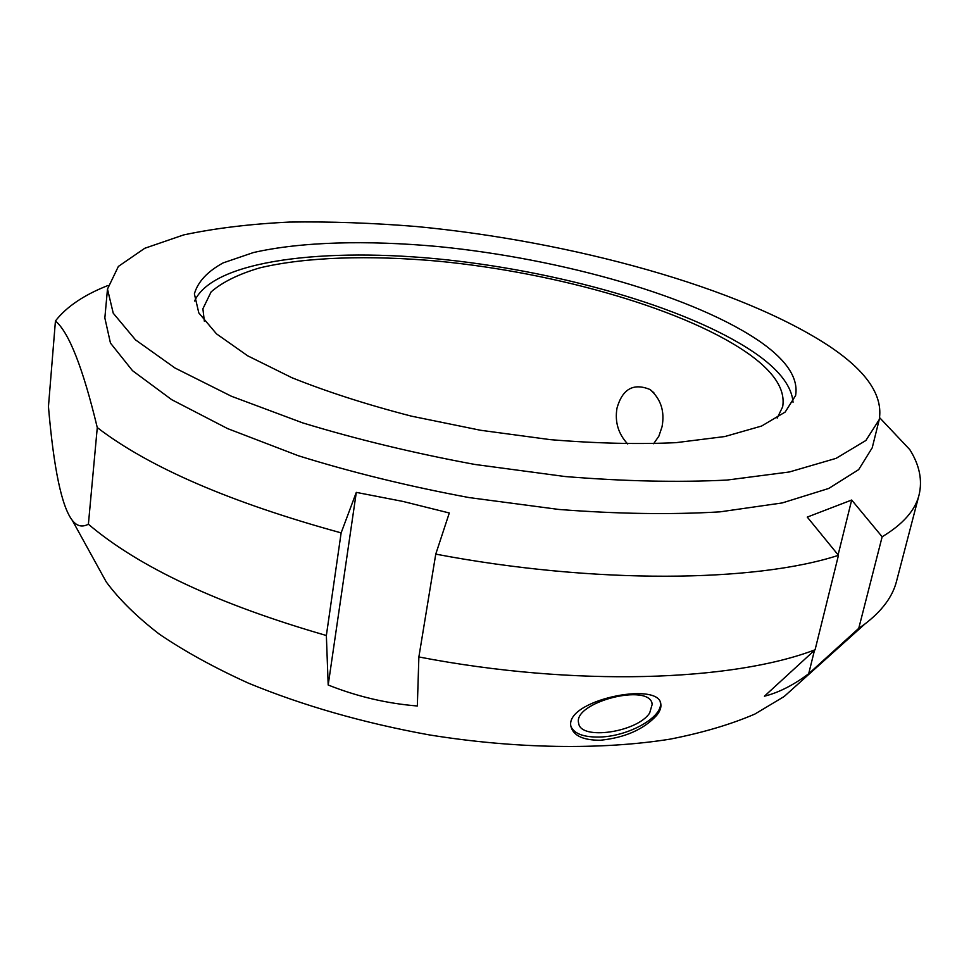 <?xml version="1.0" encoding="UTF-8"?>
<svg xmlns="http://www.w3.org/2000/svg" width="969" height="969" viewBox="0 0 969 969"><rect width="100%" height="100%" fill="white"/><g stroke="black" fill="none" stroke-linecap="round" stroke-linejoin="round"><path stroke-width="1.45" d="M879.234 419.601L872.233 447.751L858.679 469.614L828.774 488.437L782.225 502.935L719.931 511.862C671.263 514.769 617.616 513.97 558.968 509.464L469.129 497.582C408.724 486.341 351.783 472.387 298.282 455.721L227.582 428.589L171.695 399.676L132.499 370.667L110.454 343.062L104.846 317.965L107.486 289.065L118.375 266.427L144.72 248.294L183.735 234.898C214.997 228.26 250.172 223.984 289.247 222.083C329.835 221.453 372.205 222.931 416.355 226.516C571.08 241.245 740.207 287.26 829.634 346.43C866.734 371.272 883.268 395.655 879.234 419.601L865.874 440.495L836.065 458.361L789.456 471.951L726.968 480.067C678.082 482.501 624.145 481.327 565.157 476.542L474.737 464.43C413.92 453.153 356.556 439.296 302.655 422.872L231.397 396.248L175.05 368.038L135.515 339.877L113.228 313.193L107.486 289.065M55.439 320.969C68.993 332.415 82.934 367.966 97.275 427.583L88.397 524.229C82.159 527.463 76.805 526.191 72.324 520.389C61.689 506.654 53.731 468.717 48.45 406.592L55.439 320.969C66.534 306.713 84.061 294.891 108.007 285.492M341.136 532.877L356.301 492.385L328.188 685.01L326.359 635.507L341.136 532.877C230.537 502.487 149.25 467.397 97.275 427.583M356.301 492.385L402.838 501.409L449.301 512.989L435.759 554.123L418.874 656.958L417.336 705.989C386.728 703.494 357.016 696.505 328.188 685.01M814.481 650.32L808.691 673.746C793.417 685.156 778.664 692.641 764.42 696.202L815.086 649.775L838.464 555.322C755.445 582.369 595.099 584.392 435.759 554.123M838.464 555.322L807.262 517.095L851.678 500.028L882.153 536.778L858.752 628.336L808.691 673.746M879.658 417.712L909.806 449.628C919.508 465.096 922.597 480.212 919.048 494.989C915.245 510.336 902.951 524.265 882.153 536.778M851.678 500.028L838.1 554.886M919.048 494.989L896.543 581.23C892.679 596.553 882.153 610.797 864.954 623.951L858.752 628.336M326.359 635.507C218.316 604.317 139.003 567.228 88.397 524.229M798.117 683.981L784.127 696.541L754.875 714.056C730.965 724.376 702.743 732.734 670.185 739.129C601.943 750.054 515.883 748.916 429.001 734.853C363.181 722.874 303.006 705.638 248.5 683.181C214.5 667.774 184.813 651.447 159.413 634.223C136.774 616.768 119.042 599.327 106.227 581.884L97.154 565.424M815.086 649.775C732.382 681.425 574.726 686.997 418.874 656.958M656.655 715.413C643.791 729.403 625.041 737.675 600.392 740.243C583.459 740.292 573.684 735.859 571.056 726.92C563.364 700.502 658.993 680.698 660.797 703.894C661.403 707.443 660.022 711.282 656.655 715.413M627.718 443.996C618.258 433.846 614.685 421.89 616.999 408.106C622.449 388.92 633.447 382.719 650.005 389.502C660.919 399.01 664.928 411.45 662.021 426.82L658.872 436.159L653.615 443.741M649.678 712.99C637.275 732.334 580.346 740.667 578.65 723.201C572.534 702.331 649.799 682.37 652.222 704.209L649.678 712.99M660.301 702.343C663.729 716.769 628.481 736.561 599.508 737.034C583.932 737.324 574.423 733.86 571.007 726.653M194.587 301.056C212.865 260.164 325.366 246.913 445.861 259.728C566.792 272.64 696.033 310.359 759.224 356.047C780.578 371.721 791.855 387.128 793.042 402.268M204.35 321.223L202.896 308.784L211.109 291.899C222.349 282.112 238.604 274.094 259.874 267.856C305.816 256.918 369.613 255.041 438.097 261.17C558.217 272.749 688.777 310.201 751.157 355.671C775.006 373.295 785.508 390.35 782.649 406.835L777.186 418.111M762.106 343.062C787.325 361.158 798.492 378.661 795.597 395.546L785.169 412.067L761.586 426.045L724.86 436.534L675.938 442.663C637.844 444.42 595.983 443.414 550.356 439.647L480.515 430.26L411.474 416.161C367.154 404.715 327.292 391.9 291.899 377.716L247.713 355.829L216.475 333.845L198.802 312.902L194.381 293.861C197.833 281.834 207.402 271.526 223.124 262.902L253.357 252.57C300.935 241.693 366.876 240.058 437.613 246.501C561.669 258.638 696.699 296.793 762.106 343.062M784.127 696.541L864.954 623.951M106.227 581.884L72.324 520.389M650.066 389.538L653.845 392.724M651.871 703.046L652.222 704.209"/></g></svg>
